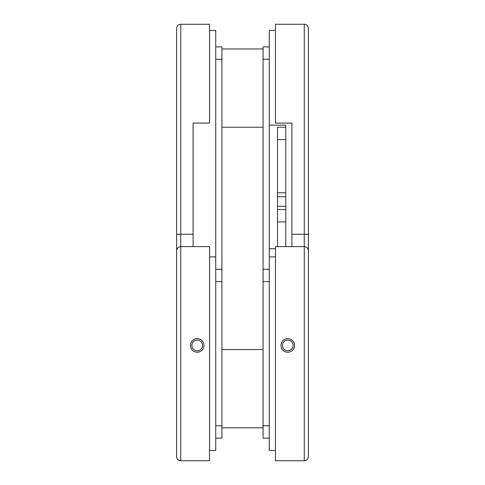 <?xml version="1.0" encoding="UTF-8"?>
<svg xmlns="http://www.w3.org/2000/svg" width="485" height="485" viewBox="0 0 485 485"><rect width="100%" height="100%" fill="white"/><g stroke="black" fill="none" stroke-linecap="round" stroke-linejoin="round"><path stroke-width="0.73" d="M209.556 30.428L215.734 30.428L215.734 450.456L209.556 450.456M215.734 256.911L209.556 256.911M275.444 248.678L269.266 248.678L269.266 450.456L275.444 450.456M275.444 256.911L269.266 256.911M285.738 125.142L285.738 127.197L285.738 125.142L269.266 125.142L269.266 248.678M275.444 30.428L269.266 30.428L269.266 125.142M285.738 246.616L285.738 221.912L277.505 221.912L277.505 209.556L285.738 209.556L285.738 139.553L277.505 139.553L277.505 127.197L285.738 127.197L285.738 139.553M277.505 246.616L277.505 221.912M277.505 209.556L277.505 139.553M285.738 209.556L285.738 221.912M191.848 345.447A5.353 5.353 0 0 1 197.201 340.094A5.353 5.353 0 0 1 202.554 345.447A5.353 5.353 0 0 1 197.201 350.8A5.353 5.353 0 0 1 191.848 345.447M203.997 345.447A6.796 6.796 0 0 1 197.201 352.243A6.796 6.796 0 0 1 190.411 345.447A6.796 6.796 0 0 1 197.201 338.651A6.796 6.796 0 0 1 203.997 345.447M176.613 28.366L176.613 234.267L180.729 234.267L180.729 24.25C178.25 24.511 176.873 25.887 176.613 28.366C176.873 25.887 178.25 24.511 180.729 24.25L209.556 24.25L209.556 123.081L193.085 123.081L193.085 234.267L180.729 234.267L180.729 246.616L209.556 246.616L209.556 460.75L180.729 460.75C178.25 460.489 176.873 459.113 176.613 456.634L176.613 234.267L176.613 456.634C176.873 459.113 178.25 460.489 180.729 460.75L180.729 246.616C178.25 246.877 176.873 248.253 176.613 250.733M193.085 234.267L193.085 246.616M282.446 345.447A5.353 5.353 0 0 0 287.799 350.8A5.353 5.353 0 0 0 293.152 345.447A5.353 5.353 0 0 0 287.799 340.094A5.353 5.353 0 0 0 282.446 345.447M294.589 345.447A6.796 6.796 0 0 0 287.799 338.651A6.796 6.796 0 0 0 281.003 345.447A6.796 6.796 0 0 0 287.799 352.243A6.796 6.796 0 0 0 294.589 345.447M308.387 28.366L308.387 234.267L304.271 234.267L304.271 24.25C306.75 24.511 308.127 25.887 308.387 28.366C308.127 25.887 306.75 24.511 304.271 24.25L275.444 24.25L275.444 123.081L291.915 123.081L291.915 234.267L304.271 234.267L304.271 246.616L275.444 246.616L275.444 460.75L304.271 460.75C306.75 460.489 308.127 459.113 308.387 456.634L308.387 234.267L308.387 456.634C308.127 459.113 306.75 460.489 304.271 460.75L304.271 246.616C306.75 246.877 308.127 248.253 308.387 250.733M291.915 234.267L291.915 246.616M215.734 46.899L221.912 46.899L221.912 438.1L215.734 438.1M215.734 269.266L221.912 269.266M269.266 59.255L263.088 59.255L263.088 269.266L269.266 269.266M263.088 59.255L263.088 46.899L269.266 46.899M269.266 438.1L263.088 438.1L263.088 425.745L269.266 425.745M269.266 281.621L263.088 281.621L263.088 425.745M263.088 281.621L263.088 269.266M277.505 206.295L285.738 206.295M277.505 196.783L285.738 196.783M277.505 192.757L285.738 192.757M221.912 59.255L215.734 59.255M221.912 281.621L215.734 281.621M215.734 425.745L221.912 425.745M263.088 427.806L221.912 427.806M263.088 349.564L221.912 349.564M263.088 127.197L221.912 127.197M263.088 48.955L221.912 48.955"/></g></svg>
